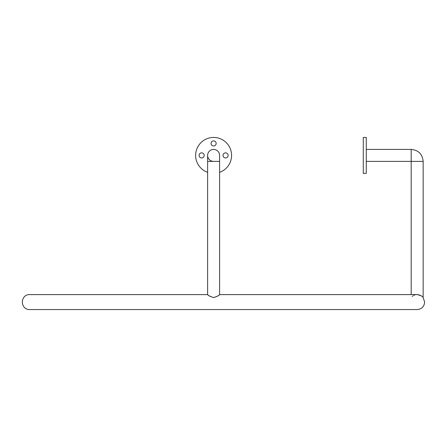 <?xml version="1.0" encoding="UTF-8"?>
<svg xmlns="http://www.w3.org/2000/svg" width="447" height="447" viewBox="0 0 447 447"><rect width="100%" height="100%" fill="white"/><g stroke="black" fill="none" stroke-linecap="round" stroke-linejoin="round"><path stroke-width="0.67" d="M207.626 172.335A17.958 17.958 0 0 1 213.616 137.441A17.958 17.958 0 0 1 219.6 172.335L219.6 294.595C219.237 295.439 217.242 296.439 213.616 297.585C209.989 296.439 207.989 295.439 207.626 294.595L207.626 161.384L219.6 161.384L219.6 294.595C219.226 295.372 217.231 296.372 213.616 297.585C209.995 296.372 208 295.372 207.626 294.595L29.133 294.595A7.482 6.783 90 0 0 22.35 302.077A7.482 6.783 90 0 0 29.133 309.559L417.168 309.559C421.711 309.117 424.209 306.625 424.65 302.077L423.153 297.585L423.153 161.384L411.179 161.384L411.179 294.595M204.184 155.4A2.542 2.542 0 0 0 201.642 152.857A2.542 2.542 0 0 0 199.094 155.4A2.542 2.542 0 0 0 201.642 157.942A2.542 2.542 0 0 0 204.184 155.4M228.132 155.4A2.542 2.542 0 0 0 225.59 152.857A2.542 2.542 0 0 0 223.042 155.4A2.542 2.542 0 0 0 225.59 157.942A2.542 2.542 0 0 0 228.132 155.4M216.158 143.426A2.542 2.542 0 0 0 213.616 140.883A2.542 2.542 0 0 0 211.068 143.426A2.542 2.542 0 0 0 213.616 145.968A2.542 2.542 0 0 0 216.158 143.426M213.616 161.384A5.984 5.984 0 0 1 207.626 155.4A5.984 5.984 0 0 1 213.616 149.415A5.984 5.984 0 0 1 219.6 155.4A5.984 5.984 0 0 0 213.616 149.415A5.984 5.984 0 0 0 207.626 155.4L207.626 161.384M363.282 155.4L363.282 137.441L366.277 137.441L366.277 173.358L363.282 173.358L363.282 155.4M366.277 161.384L411.179 161.384L411.179 149.415C418.453 150.125 422.443 154.114 423.153 161.384M366.277 149.415L411.179 149.415M417.794 294.629L418.705 294.769M419.56 295.014L420.582 295.45M421.018 295.69L421.432 295.959M417.168 294.595C420.856 295.439 422.851 296.439 423.153 297.585C422.851 296.439 420.856 295.439 417.168 294.595L219.6 294.595M412.207 296.45L412.939 295.875M413.766 295.383L414.905 294.919M417.168 161.384L411.179 161.384M219.6 161.384L219.6 155.4"/></g></svg>
